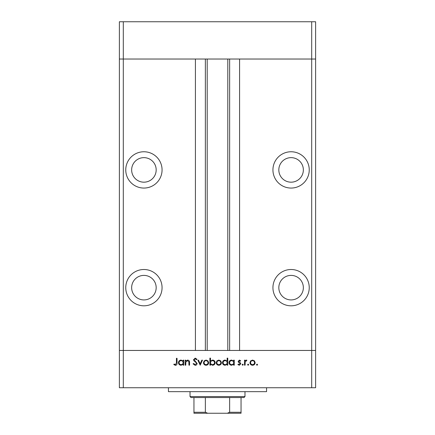 <?xml version="1.0" encoding="UTF-8"?>
<svg xmlns="http://www.w3.org/2000/svg" width="435" height="435" viewBox="0 0 435 435"><rect width="100%" height="100%" fill="white"/><g stroke="black" fill="none" stroke-linecap="round" stroke-linejoin="round"><path stroke-width="0.65" d="M311.694 387.737L123.306 387.737L123.306 350.452L119.38 350.452L123.306 350.452L123.306 59.035L195.424 59.035L195.424 350.452L123.306 350.452L311.694 350.452L311.694 387.737L315.62 387.737L315.62 350.452L311.694 350.452L315.62 350.452L315.62 59.035L239.576 59.035L239.576 350.452L311.694 350.452L311.694 59.035L315.62 59.035L315.62 21.75L119.38 21.75L119.38 59.035L311.694 59.035L311.694 21.75M123.306 387.737L119.38 387.737L119.38 59.035L123.306 59.035L123.306 21.75M143.909 157.644A12.267 12.267 0 0 0 131.647 169.911A12.267 12.267 0 0 0 143.909 182.178A12.267 12.267 0 0 0 156.176 169.911A12.267 12.267 0 0 0 143.909 157.644M291.091 157.644A12.267 12.267 0 0 0 278.824 169.911A12.267 12.267 0 0 0 291.091 182.178A12.267 12.267 0 0 0 303.353 169.911A12.267 12.267 0 0 0 291.091 157.644M291.091 275.393A12.267 12.267 0 0 0 278.824 287.655A12.267 12.267 0 0 0 291.091 299.922A12.267 12.267 0 0 0 303.353 287.655A12.267 12.267 0 0 0 291.091 275.393M143.909 275.393A12.267 12.267 0 0 0 131.647 287.655A12.267 12.267 0 0 0 143.909 299.922A12.267 12.267 0 0 0 156.176 287.655A12.267 12.267 0 0 0 143.909 275.393M143.909 269.504A18.15 18.15 0 0 0 125.758 287.655A18.15 18.15 0 0 0 143.909 305.81A18.15 18.15 0 0 0 162.065 287.655A18.15 18.15 0 0 0 143.909 269.504M143.909 151.761A18.15 18.15 0 0 0 125.758 169.911A18.15 18.15 0 0 0 143.909 188.061A18.15 18.15 0 0 0 162.065 169.911A18.15 18.15 0 0 0 143.909 151.761M291.091 151.761A18.15 18.15 0 0 0 272.935 169.911A18.15 18.15 0 0 0 291.091 188.061A18.15 18.15 0 0 0 309.241 169.911A18.15 18.15 0 0 0 291.091 151.761M291.091 269.504A18.15 18.15 0 0 0 272.935 287.655A18.15 18.15 0 0 0 291.091 305.81A18.15 18.15 0 0 0 309.241 287.655A18.15 18.15 0 0 0 291.091 269.504M207.196 59.035L207.196 350.452M266.563 387.737L266.563 391.663L168.437 391.663L168.437 387.737M185.761 365.172L185.147 365.172L185.147 360.153L185.761 360.153L185.761 361.055L187.67 360.066C189.051 360.289 189.676 361.137 189.546 362.605L189.546 365.172L188.931 365.172L188.861 361.67L187.567 360.68L185.859 362.007L185.761 365.172M197.12 363.486C196.979 364.639 196.326 365.259 195.157 365.346L193.069 363.845L193.651 363.497L195.157 364.644L196.506 363.481L196.261 362.806L193.896 360.773L193.51 359.729L195.201 358.125L197.033 359.288L196.473 359.712L195.136 358.831L194.13 359.701L197.12 363.486M200.203 365.172L197.827 360.153L198.49 360.153L200.16 363.807L201.824 360.153L202.492 360.153L200.203 365.172M203.46 362.676L204.151 360.892L206.059 360.066L207.968 360.892L208.659 362.676C208.512 364.264 207.647 365.128 206.059 365.259C204.477 365.128 203.607 364.269 203.46 362.676M216.228 362.676L216.918 360.892L218.832 360.066L220.735 360.892L221.426 362.676C221.279 364.264 220.414 365.128 218.832 365.259C217.244 365.128 216.374 364.269 216.228 362.676M233.666 361.083L233.666 360.153L234.28 360.153L234.28 365.172L233.666 365.172L233.666 364.302L231.616 365.259C230.017 365.112 229.147 364.242 229 362.649C229.163 361.066 230.039 360.202 231.632 360.066L233.666 361.083M257.041 365.259L256.471 364.688L257.041 364.117L257.618 364.688L257.041 365.259M249.956 362.676L250.642 360.892L252.556 360.066L254.464 360.892L255.149 362.676C255.002 364.264 254.138 365.128 252.556 365.259C250.968 365.128 250.103 364.269 249.956 362.676M248.151 365.259L247.58 364.688L248.151 364.117L248.722 364.688L248.151 365.259M245.112 365.172L244.497 365.172L244.497 360.153L245.112 360.153L245.112 360.892L246.335 360.066L246.873 360.234L246.536 360.767L245.22 361.762L245.112 365.172M242.692 365.259L242.116 364.688L242.692 364.117L243.263 364.688L242.692 365.259M238.157 361.382L239.424 360.066L240.707 360.778L240.289 361.208L239.424 360.68L238.771 361.354L240.566 363.035L240.8 363.807L239.326 365.259L237.891 364.579L238.298 364.117L239.293 364.644L240.18 363.834L238.385 362.154L238.157 361.382M227.146 361.121L227.146 358.125L227.766 358.125L227.766 365.172L227.146 365.172L227.146 364.302L225.096 365.259C223.503 365.112 222.633 364.242 222.481 362.649C222.644 361.066 223.525 360.202 225.118 360.066L227.146 361.121M210.507 364.242L210.507 365.172L209.887 365.172L209.887 358.125L210.507 358.125L210.507 361.061L212.552 360.066C214.15 360.207 215.02 361.077 215.173 362.67C215.01 364.258 214.129 365.123 212.536 365.259L210.507 364.242M183.119 361.083L183.119 360.153L183.739 360.153L183.739 365.172L183.119 365.172L183.119 364.302L181.069 365.259C179.476 365.112 178.6 364.242 178.453 362.649C178.616 361.066 179.497 360.202 181.09 360.066L183.119 361.083M175.479 364.644L176.431 362.872L176.431 358.304L177.045 358.304L177.045 362.942C177.23 364.318 176.697 365.117 175.441 365.346L173.788 364.557L174.147 364.024L175.479 364.644M254.535 362.681C254.421 361.469 253.763 360.8 252.556 360.68C251.343 360.8 250.685 361.469 250.571 362.681C250.685 363.888 251.343 364.541 252.556 364.644C253.763 364.541 254.421 363.888 254.535 362.681M233.666 362.67C233.551 361.441 232.877 360.778 231.643 360.68C230.419 360.784 229.745 361.441 229.615 362.654C229.745 363.867 230.419 364.53 231.637 364.644C232.872 364.552 233.551 363.894 233.666 362.67M227.146 362.67C227.037 361.441 226.363 360.778 225.123 360.68C223.905 360.784 223.231 361.441 223.095 362.654C223.231 363.867 223.905 364.53 225.118 364.644C226.358 364.552 227.032 363.894 227.146 362.67M220.806 362.681C220.697 361.469 220.034 360.8 218.827 360.68C217.62 360.8 216.956 361.469 216.847 362.681C216.956 363.888 217.62 364.541 218.827 364.644C220.034 364.541 220.697 363.888 220.806 362.681M210.507 362.654C210.616 363.883 211.29 364.546 212.53 364.644C213.748 364.541 214.422 363.883 214.558 362.67C214.428 361.458 213.754 360.794 212.536 360.68C211.301 360.773 210.622 361.431 210.507 362.654M208.039 362.681C207.93 361.469 207.267 360.8 206.059 360.68C204.847 360.8 204.189 361.469 204.08 362.681C204.189 363.888 204.852 364.541 206.059 364.644C207.267 364.541 207.93 363.888 208.039 362.681M183.119 362.67C183.01 361.441 182.336 360.778 181.096 360.68C179.878 360.784 179.198 361.441 179.068 362.654C179.204 363.867 179.878 364.53 181.09 364.644C182.33 364.552 183.004 363.894 183.119 362.67M236.243 413.25L198.757 413.25L236.243 413.25M244.976 396.568L243.992 397.552L191.008 397.552L190.024 396.568L244.976 396.568L244.976 391.663M190.024 396.568L190.024 391.663M241.05 397.552L241.05 412.902M241.05 413.25L193.95 413.25L193.95 412.271L193.95 413.25M227.315 413.25L229.636 412.271L241.05 412.271M229.636 397.552L229.636 412.271M205.363 397.552L205.363 412.271L207.685 413.25M193.95 397.552L193.95 412.271L205.363 412.271M229.636 59.035L229.636 350.452M205.363 59.035L205.363 350.452M227.804 59.035L227.804 350.452"/></g></svg>
